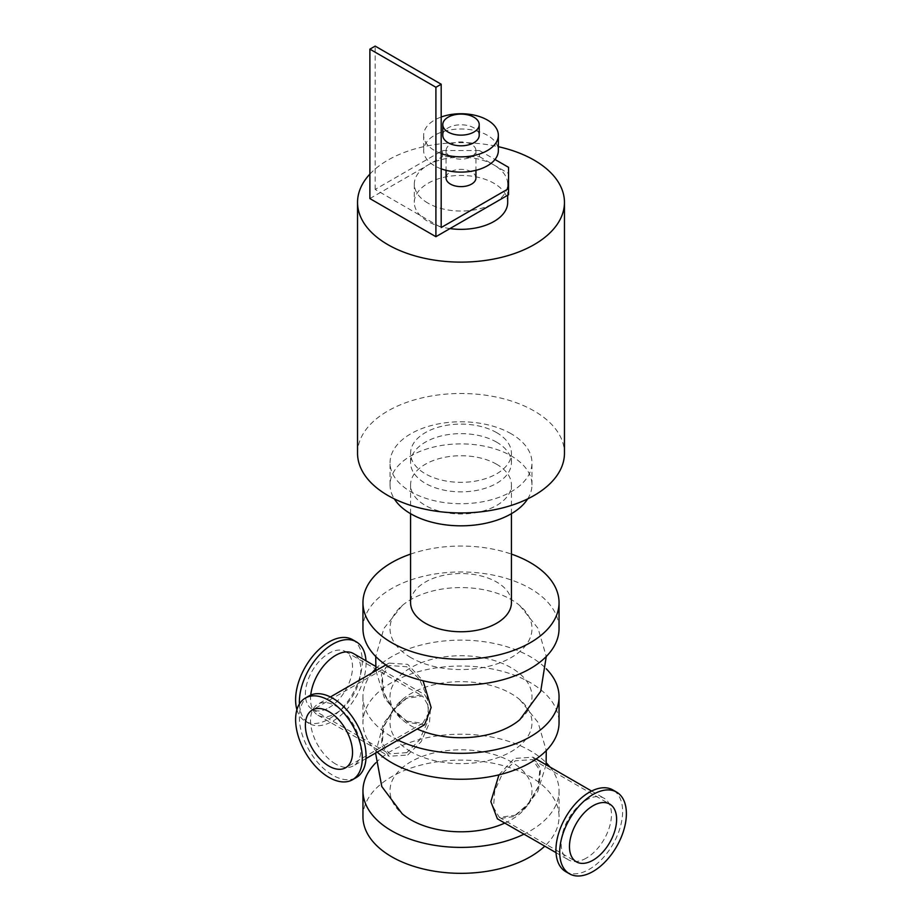 <?xml version="1.0" encoding="UTF-8"?>
<svg xmlns="http://www.w3.org/2000/svg" width="922" height="922" viewBox="0 0 922 922"><rect width="100%" height="100%" fill="white"/><g stroke="black" fill="none" stroke-linecap="round" stroke-linejoin="round"><path stroke-width="0.69" stroke-dasharray="4.61 3.46" d="M362.957 628.562A98.043 56.599 180 0 1 391.677 588.547A98.043 56.599 180 0 1 498.514 576.273A98.043 56.599 180 0 1 559.043 628.562M410.797 657.559A71.006 40.994 180 0 1 402.176 605.604A71.006 40.994 180 0 1 519.87 605.65A71.006 40.994 180 0 1 506.155 660.198A71.006 40.994 180 0 1 410.797 657.559M410.578 554.099A98.043 56.599 180 0 1 511.422 554.099M511.422 602.642A50.422 29.112 0 0 0 496.658 582.059A50.422 29.112 0 0 0 441.707 575.754A50.422 29.112 0 0 0 410.578 602.642M377.248 752.075A98.043 56.599 180 0 1 362.957 722.641A98.043 56.599 180 0 1 391.677 682.626A98.043 56.599 180 0 1 498.514 670.352A98.043 56.599 180 0 1 559.043 722.641M410.797 751.637A71.006 40.994 180 0 1 402.176 699.683A71.006 40.994 180 0 1 519.87 699.729A71.006 40.994 180 0 1 506.155 754.277A71.006 40.994 180 0 1 410.797 751.637M375.727 668.796A98.043 56.599 180 0 1 391.677 656.694A98.043 56.599 180 0 1 546.273 668.796M398.004 740.101A98.043 56.599 180 0 1 362.957 696.721A98.043 56.599 180 0 1 372.05 672.922M519.824 719.69A71.006 40.994 0 0 0 507.918 665.961A71.006 40.994 0 0 0 414.093 665.949A71.006 40.994 0 0 0 402.165 719.679A71.006 40.994 0 0 0 410.797 725.718A71.006 40.994 0 0 0 417.217 729.002M375.727 762.874A98.043 56.599 180 0 1 391.677 750.785A98.043 56.599 180 0 1 546.273 762.874M549.95 767A98.043 56.599 180 0 1 559.043 790.799A98.043 56.599 180 0 1 523.996 834.179M504.783 823.081A71.006 40.994 0 0 0 519.824 813.769A71.006 40.994 0 0 0 507.918 760.039A71.006 40.994 0 0 0 414.093 760.028A71.006 40.994 0 0 0 402.165 813.757M362.957 816.731A98.043 56.599 180 0 1 391.677 776.704A98.043 56.599 180 0 1 498.514 764.43A98.043 56.599 180 0 1 559.043 816.731A98.043 56.599 180 0 1 544.752 846.154M357.54 453.221A103.46 59.734 180 0 1 461 393.487A103.46 59.734 180 0 1 564.46 453.221M496.658 432.637A50.422 29.112 0 0 0 441.707 426.321A50.422 29.112 0 0 0 410.578 453.221A50.422 29.112 0 0 0 461 482.333A50.422 29.112 0 0 0 511.422 453.221A50.422 29.112 0 0 0 496.658 432.637M369.883 174.097A103.46 59.734 180 0 1 498.353 146.69M496.658 464.273A50.422 29.112 0 0 0 441.707 457.957A50.422 29.112 0 0 0 410.578 484.857A50.422 29.112 0 0 0 461 513.969A50.422 29.112 0 0 0 511.422 484.857A50.422 29.112 0 0 0 496.658 464.273M527.672 498.894A70.959 40.971 0 0 0 531.959 484.857A70.959 40.971 0 0 0 511.18 455.883A70.959 40.971 0 0 0 433.847 447.009A70.959 40.971 0 0 0 390.041 484.857A70.959 40.971 0 0 0 394.328 498.894M511.18 433.778A70.959 40.971 0 0 0 433.847 424.892A70.959 40.971 0 0 0 390.041 462.752A70.959 40.971 0 0 0 461 503.723A70.959 40.971 0 0 0 531.959 462.752A70.959 40.971 0 0 0 511.18 433.778M496.658 442.168A50.422 29.112 0 0 0 441.707 435.852A50.422 29.112 0 0 0 410.578 462.752A50.422 29.112 0 0 0 461 491.852A50.422 29.112 0 0 0 511.422 462.752A50.422 29.112 0 0 0 496.658 442.168M565.705 871.624A47.149 27.222 120 0 0 589.285 869.296A47.149 27.222 120 0 0 620.091 827.737A47.149 27.222 120 0 0 612.865 789.958M586.311 858.117A35.578 20.538 -60 0 1 568.517 859.88A35.578 20.538 -60 0 1 568.517 818.805A35.578 20.538 -60 0 1 604.094 798.256A35.578 20.538 -60 0 1 609.546 826.769A35.578 20.538 -60 0 1 586.311 858.117M299.42 703.959A47.149 27.222 120 0 0 309.135 723.493A47.149 27.222 120 0 0 332.715 721.165A47.149 27.222 120 0 0 365.976 660.786M296.919 709.686A47.149 27.222 120 0 0 305.378 721.327A47.149 27.222 120 0 0 328.947 718.987A47.149 27.222 120 0 0 359.753 677.439A47.149 27.222 120 0 0 352.527 639.649M310.749 695.061A35.578 20.538 120 0 0 317.906 715.184A35.578 20.538 120 0 0 335.689 713.432A35.578 20.538 120 0 0 358.935 682.073A35.578 20.538 120 0 0 353.483 653.571M309.135 695.88A47.149 27.222 -120 0 0 301.909 733.658A47.149 27.222 -120 0 0 332.715 775.218A47.149 27.222 -120 0 0 356.295 777.546M335.689 764.038A35.578 20.538 60 0 1 312.454 732.69A35.578 20.538 60 0 1 317.906 704.178A35.578 20.538 60 0 1 353.483 724.727A35.578 20.538 60 0 1 353.483 765.802A35.578 20.538 60 0 1 335.689 764.038M515.225 815.244L528.813 803.362L538.275 786.604L539.762 770.193L532.662 759.601L515.225 760.811L502.605 773.258L494.722 790.926L493.524 807.511L499.321 817.341L515.225 815.244M498.952 774.837L514.28 758.437L532.962 757.193L540.603 768.522L539.013 786.028L528.848 803.869L514.28 816.535L497.396 818.817M407.72 755.014L421.147 741.703L429.479 722.802L430.735 705.088L424.604 694.635L407.72 696.917L393.164 709.571L382.999 727.4L381.385 744.93L389.038 756.259L407.72 755.014M328.947 707.704A33.33 19.247 120 0 0 350.729 678.327A33.33 19.247 120 0 0 345.623 651.624A33.33 19.247 120 0 0 312.281 670.859A33.33 19.247 120 0 0 312.281 709.352A33.33 19.247 120 0 0 328.947 707.704M406.775 752.64L389.338 753.85L382.238 743.27L383.725 726.859L393.175 710.101L406.775 698.208L422.679 696.11L428.465 705.929L427.289 722.514L419.406 740.182L406.775 752.64M424.604 724.738L407.72 722.456L393.164 709.79L382.987 691.961L381.385 674.455L389.038 663.114L407.72 664.359L423.048 680.759M406.775 721.165L422.679 723.263L428.476 713.444L427.289 696.859L419.406 679.191L406.775 666.733L389.338 665.523L382.238 676.103L383.725 692.514L393.175 709.272L406.775 721.165M427.992 203.151A46.688 26.957 180 0 1 414.312 184.089A46.688 26.957 180 0 1 427.992 165.038A46.688 26.957 180 0 1 494.008 165.038A46.688 26.957 180 0 1 507.688 184.089A46.688 26.957 180 0 1 494.008 203.151A46.688 26.957 180 0 1 427.992 203.151M442.514 150.551L479.486 150.551L479.486 156.648L442.514 156.648L442.514 150.551L375.173 189.425L441.189 227.55M479.486 156.648L508.541 173.417L508.541 167.32M369.883 198.576L442.514 156.648M479.486 150.551L494.987 159.494M508.541 194.761L508.541 173.417M475.936 177.992A14.936 8.621 0 0 0 461 169.371A14.936 8.621 0 0 0 446.064 177.992M375.173 189.425L375.173 46.1M442.791 135.304A18.21 10.511 180 0 1 461 124.793A18.21 10.511 180 0 1 479.21 135.304M441.189 153.582A37.353 21.563 180 0 1 434.585 150.551A37.353 21.563 180 0 1 423.647 135.304A37.353 21.563 180 0 1 441.189 117.013M441.189 168.83A37.353 21.563 180 0 1 434.585 165.799A37.353 21.563 180 0 1 423.647 150.551A37.353 21.563 180 0 1 461 128.988A37.353 21.563 180 0 1 498.353 150.551M450.432 156.648A14.936 8.621 180 0 1 446.064 150.551A14.936 8.621 180 0 1 461 141.919A14.936 8.621 180 0 1 475.936 150.551A14.936 8.621 180 0 1 466.716 158.515A14.936 8.621 180 0 1 450.432 156.648M449.971 228.587A46.688 26.957 180 0 1 427.992 221.453A46.688 26.957 180 0 1 414.312 202.391A46.688 26.957 180 0 1 461 175.434A46.688 26.957 180 0 1 507.688 202.391M362.957 696.721L362.957 722.641M559.043 790.799L559.043 816.731M511.422 513.681L511.422 484.857M410.578 513.681L410.578 484.857M531.959 484.857L531.959 462.752M390.041 484.857L390.041 462.752M511.422 462.752L511.422 453.221M410.578 462.752L410.578 453.221M305.378 721.327L309.135 723.493M499.321 817.341L576.377 861.828M532.662 759.601L609.719 804.099M556.024 852.666L568.517 859.88M532.962 757.193L536.12 759.013M591.601 791.041L604.094 798.256M402.176 699.694L383.356 723.597L375.565 753.055M519.824 699.694L538.079 722.491L546.273 750.577M546.089 764.776L537.63 791.802L519.824 813.757M312.281 709.352L389.338 753.85M345.623 651.624L422.679 696.11M317.906 715.184L389.038 756.259M375.565 666.318L424.604 694.635M389.038 663.114L385.88 664.935M330.399 696.963L317.906 704.178M365.976 758.587L353.483 765.802M389.338 665.523L312.281 710.021M422.679 723.263L345.623 767.749M402.176 605.616L383.921 628.412L375.727 656.499M375.911 670.697L384.37 697.724L402.176 719.679M519.824 605.616L538.079 628.412L546.273 656.499M414.312 184.089L414.312 202.391M507.688 184.089L507.688 195.257M423.647 135.304L423.647 150.551M446.064 150.551L446.064 170.316M475.936 150.551L475.936 170.316"/><path stroke-width="1.38" d="M511.422 554.099A98.043 56.599 180 0 1 559.043 602.642L559.043 628.562A98.043 56.599 180 0 1 461 685.173A98.043 56.599 180 0 1 362.957 628.562L362.957 602.642A98.043 56.599 180 0 1 391.677 562.616A98.043 56.599 180 0 1 410.578 554.099M559.043 602.642A98.043 56.599 180 0 1 461 659.253A98.043 56.599 180 0 1 362.957 602.642M410.578 513.681L410.578 602.642A50.422 29.112 0 0 0 461 631.754A50.422 29.112 0 0 0 511.422 602.642L511.422 513.681M546.273 668.796A98.043 56.599 180 0 1 559.043 696.721L559.043 722.641A98.043 56.599 180 0 1 487.473 777.154A98.043 56.599 180 0 1 377.248 752.075M559.043 696.721A98.043 56.599 180 0 1 502.444 748.019A98.043 56.599 180 0 1 398.004 740.101M372.05 672.922A98.043 56.599 180 0 1 375.727 668.796M417.217 729.002A71.006 40.994 0 0 0 519.824 719.69L540.707 691.316L546.273 656.499M546.273 762.874A98.043 56.599 180 0 1 549.95 767M523.996 834.179A98.043 56.599 180 0 1 419.556 842.097A98.043 56.599 180 0 1 362.957 790.799A98.043 56.599 180 0 1 375.727 762.874M375.565 753.055L381.789 786.535L402.176 813.757A71.006 40.994 0 0 0 410.797 819.796A71.006 40.994 0 0 0 504.783 823.081M544.752 846.154A98.043 56.599 180 0 1 434.527 871.232A98.043 56.599 180 0 1 362.957 816.731L362.957 790.799M498.353 146.69A103.46 59.734 180 0 1 564.46 202.391L564.46 453.221A103.46 59.734 180 0 1 500.588 508.402A103.46 59.734 180 0 1 387.839 495.448A103.46 59.734 180 0 1 357.54 453.221L357.54 202.391A103.46 59.734 180 0 1 369.883 174.097M564.46 202.391A103.46 59.734 180 0 1 500.588 257.572A103.46 59.734 180 0 1 387.839 244.63A103.46 59.734 180 0 1 357.54 202.391M394.328 498.894A70.959 40.971 0 0 0 461 525.828A70.959 40.971 0 0 0 527.672 498.894M616.622 792.125L612.865 789.958A47.149 27.222 120 0 0 565.705 817.18A47.149 27.222 120 0 0 565.705 871.624L569.473 873.802A47.149 27.222 120 0 0 593.053 871.463A47.149 27.222 120 0 0 623.848 829.915A47.149 27.222 120 0 0 616.622 792.125A47.149 27.222 120 0 0 569.473 819.347A47.149 27.222 120 0 0 569.473 873.802M365.976 660.786A47.149 27.222 120 0 0 356.295 641.827A47.149 27.222 120 0 0 319.127 655.346A47.149 27.222 120 0 0 299.42 703.959M356.295 641.827L352.527 639.649A47.149 27.222 120 0 0 311.993 657.132A47.149 27.222 120 0 0 296.919 709.686M375.565 666.318L353.483 653.571A35.578 20.538 120 0 0 327.575 661.57A35.578 20.538 120 0 0 310.749 695.061M352.527 779.724L356.295 777.546A47.149 27.222 -120 0 0 356.295 723.102A47.149 27.222 -120 0 0 309.135 695.88L305.378 698.046A47.149 27.222 -120 0 0 298.152 735.837A47.149 27.222 -120 0 0 328.947 777.384A47.149 27.222 -120 0 0 352.527 779.724A47.149 27.222 -120 0 0 352.527 725.268A47.149 27.222 -120 0 0 305.378 698.046M593.053 860.18A33.33 19.247 120 0 0 614.824 830.803A33.33 19.247 120 0 0 609.719 804.099A33.33 19.247 120 0 0 576.377 823.346A33.33 19.247 120 0 0 576.377 861.828A33.33 19.247 120 0 0 593.053 860.18M556.024 852.666L497.396 818.817L490.861 801.644L498.952 774.837M423.048 680.759L431.139 707.554L424.604 724.738L365.976 758.587M328.947 766.101A33.33 19.247 -120 0 0 345.623 767.749A33.33 19.247 -120 0 0 345.623 729.256A33.33 19.247 -120 0 0 312.281 710.021A33.33 19.247 -120 0 0 307.176 736.724A33.33 19.247 -120 0 0 328.947 766.101M494.987 159.494L508.541 167.32L508.541 194.761L435.91 236.7L369.883 198.576L369.883 49.154L435.91 87.267L441.189 84.225L441.189 227.55L508.541 188.664M446.064 170.316L446.064 177.992A14.936 8.621 0 0 0 450.432 184.089A14.936 8.621 0 0 0 466.716 185.967A14.936 8.621 0 0 0 475.936 177.992L475.936 170.316M441.189 84.225L375.173 46.1L369.883 49.154M435.91 236.7L435.91 87.267M448.127 132.065A18.21 10.511 180 0 1 442.791 124.631A18.21 10.511 180 0 1 461 114.109A18.21 10.511 180 0 1 479.21 124.631A18.21 10.511 180 0 1 467.973 134.335A18.21 10.511 180 0 1 448.127 132.065M479.21 124.631L479.21 135.304A18.21 10.511 180 0 1 467.973 145.008A18.21 10.511 180 0 1 448.127 142.737A18.21 10.511 180 0 1 442.791 135.304L442.791 124.631M441.189 117.013A37.353 21.563 180 0 1 479.094 116.437A37.353 21.563 180 0 1 498.353 135.304A37.353 21.563 180 0 1 479.094 154.158A37.353 21.563 180 0 1 441.189 153.582M498.353 135.304L498.353 150.551A37.353 21.563 180 0 1 479.094 169.406A37.353 21.563 180 0 1 441.189 168.83M507.688 195.257L507.688 202.391A46.688 26.957 180 0 1 449.971 228.587M536.12 759.013L591.601 791.041M546.273 750.577L546.089 764.776M385.88 664.935L330.399 696.963M375.727 656.499L375.911 670.697"/></g></svg>
